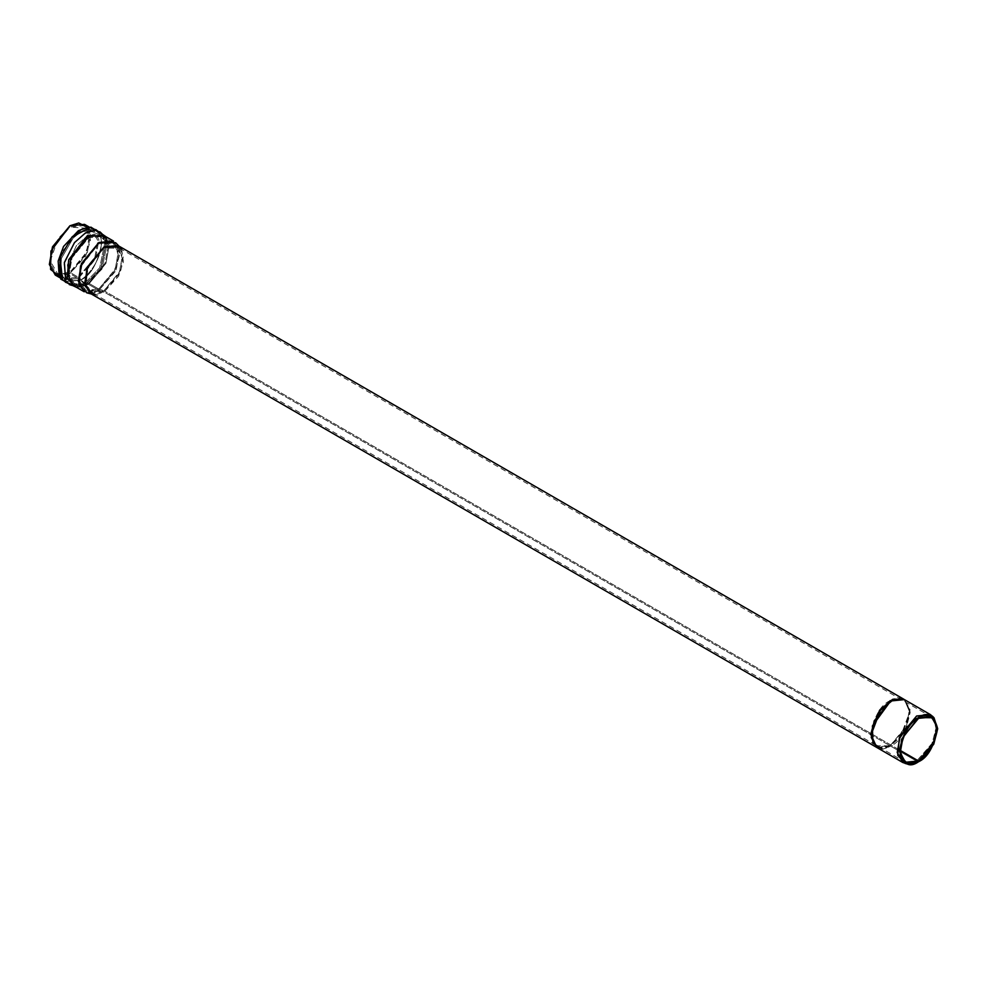 <?xml version="1.0" encoding="UTF-8"?>
<svg xmlns="http://www.w3.org/2000/svg" width="987" height="987" viewBox="0 0 987 987"><rect width="100%" height="100%" fill="white"/><g stroke="black" fill="none" stroke-linecap="round" stroke-linejoin="round"><path stroke-width="0.74" stroke-dasharray="4.93 3.7" d="M933.184 717.018L936.108 728.862L931.753 744.087L916.615 761.125L906.251 763.667M876.826 747.492L890.632 746.123L916.615 761.125L890.632 746.123L907.09 726.235L910.039 709.628L904.45 699.623M876.542 747.344L888.066 746.863L900.81 735.932L909.644 711.948L905.733 727.752L890.089 745.814L874.445 745.814L870.534 734.525L878.368 711.96L890.089 700.671L903.907 699.302L909.483 709.32L906.547 725.914L890.089 745.802L875.814 746.912M90.261 293.373L104.079 292.004L890.089 745.802L104.079 292.004L120.537 272.116L123.474 255.51L117.897 245.504M87.868 227.491L90.483 240.26L85.672 256.077L69.892 273.609L59.639 276.385M86.659 228.268L69.892 227.059L58.122 238.385L50.275 261.024L58.122 274.62L69.892 272.35L84.623 256.164L89.336 241.457L87.288 229.181M78.368 277.248L94.888 257.286L97.849 240.618L92.247 230.576L78.368 231.945L61.86 251.919L58.899 268.575L64.5 278.63L78.368 277.248L69.892 272.35L56.025 273.732L50.423 263.689L53.372 247.021L69.892 227.059L83.759 225.678L89.373 235.72L86.412 252.388L69.892 272.35L78.368 277.248L64.5 278.63L58.899 268.575L61.86 251.919L78.368 231.945L92.247 230.576L97.849 240.618L94.888 257.286L78.368 277.248L80.786 280.012C90.619 275.694 97.553 263.689 101.587 243.986C101.303 226.368 86.868 227.491 80.786 231.97L73.124 238.089L61.441 258.31L60.454 272.807L65.833 281.32L80.786 280.012L78.368 277.248M84.894 283.158L99.724 267.736L105.486 239.459L95.776 230.724L84.894 233.586L73.766 243.592L64.106 264.208L67.215 282.627L78.824 285.65L84.894 283.158L80.786 280.012L65.833 281.32L60.454 272.807L61.441 258.31L73.124 238.089L80.786 231.97C86.868 227.491 101.303 226.368 101.587 243.986C97.553 263.689 90.619 275.694 80.786 280.012L84.894 283.158L78.824 285.65L67.215 282.627L64.106 264.208L73.766 243.592L84.894 233.586L95.776 230.724L105.486 239.459L99.724 267.736L84.894 283.158L86.868 282.751L100.773 268.291L106.177 241.766L97.071 233.561L86.868 236.251L76.431 245.652L67.363 264.985L70.274 282.257L81.168 285.095L84.894 283.158M86.868 282.751L81.168 285.095L70.274 282.257L67.363 264.985L76.431 245.652L86.868 236.251L97.071 233.561L106.177 241.766L100.773 268.291L86.868 282.751L88.571 283.133L105.091 263.171L108.039 246.503L102.438 236.461L88.571 237.83L72.051 257.804L69.102 274.472L74.704 284.515L88.571 283.133L86.868 282.751M98.749 289.018L115.269 269.044L118.218 252.388L112.617 242.333L98.749 243.715L82.229 263.677L79.281 280.345L84.882 290.388L98.749 289.018L88.571 283.133L74.704 284.515L69.102 274.472L72.051 257.804L88.571 237.83L102.438 236.461L108.039 246.503L105.091 263.171L88.571 283.133L98.749 289.018L87.226 291.35L79.811 283.195L81.353 265.935L98.749 243.715L114.615 243.888L118.366 255.325L114.344 271.08L98.749 289.018L103.956 290.684L118.637 273.818L122.425 258.989L118.896 248.218L103.956 248.058L87.596 268.957L86.14 285.206L93.111 292.88L103.956 290.684L98.749 289.018M900.07 750.317L103.956 290.684L90.903 291.979L85.635 282.529L88.411 266.848L103.956 248.058L117.009 246.762L122.289 256.213L119.501 271.894L103.956 290.684L900.07 750.317M905.141 763.444L916.615 761.125L918.539 761.73L916.615 761.125L932.16 743.26L936.157 727.567L932.431 716.167M121.66 249.452L123.387 261.789L118.563 276.212L104.079 292.004L95.554 294.669M86.708 292.794L98.86 290.326L104.079 292.004L98.86 290.326L115.331 271.413L119.563 254.794L115.615 242.716M113.505 241.087L119.415 251.685L116.293 269.266L98.86 290.326L84.228 291.782M98.86 290.326L88.571 284.379L105.991 263.319L109.113 245.738L103.203 235.14L109.113 245.738L105.991 263.319L88.571 284.379L98.86 290.326M73.939 285.835L88.571 284.379L73.939 285.835L81.514 286.588L87.473 284.145L101.994 269.032L107.645 241.334L104.758 236.029L107.645 241.334L101.994 269.032L87.473 284.145L88.571 284.379L81.514 286.588L75.481 286.736L81.514 286.588L79.17 287.143L85.499 284.54L100.945 268.476L106.954 239.027L106.127 236.831L106.954 239.027L100.945 268.476L85.499 284.54L87.473 284.145L76.9 287.538M85.499 284.54L79.922 280.283C86.202 277.655 101.093 261.617 101.39 243.11C101.093 224.937 86.202 226.097 79.922 230.711C86.202 226.097 101.093 224.937 101.39 243.11C101.093 261.617 86.202 277.655 79.922 280.283L85.499 284.54M59.973 257.891L58.949 272.844L64.5 281.628L79.922 280.283L64.5 281.628L58.949 272.844L59.973 257.891M55.26 275.052L69.892 273.609L78.368 278.494L95.801 257.434L98.922 239.853L93.012 229.255L85.857 227.997L93.012 229.255L98.922 239.853L95.801 257.434L78.368 278.494L79.922 280.283L78.368 278.494L63.736 279.95L78.368 278.494L69.892 273.609L87.325 252.536L90.434 234.955L84.524 224.357M59.084 274.386L63.736 279.95L59.084 274.386M877.283 747.751L888.843 747.073L901.476 736.092L910.187 712.269L904.919 699.894L910.187 712.269L901.476 736.092L888.843 747.073L877.283 747.751M890.632 700.992C899.873 694.379 906.387 698.142 910.174 712.269C906.387 730.787 899.873 742.064 890.632 746.123L882.119 748.788M909.644 711.948L904.376 699.573L909.644 711.948M890.089 700.671C880.848 704.73 874.334 716.007 870.546 734.525C874.334 748.664 880.848 752.415 890.089 745.802L906.51 725.988L909.496 709.419L903.993 699.351M112.617 242.333L102.438 236.461L106.177 241.766L105.486 239.459C99.946 223.889 82.945 226.776 73.124 238.089C79.787 230.946 86.153 228.441 92.247 230.576L83.759 225.678M84.882 290.388L74.704 284.515L81.168 285.095L78.824 285.65C62.563 288.636 56.567 272.474 61.441 258.31C58.43 276.915 61.256 270.894 61.194 274.546L64.5 278.63L56.025 273.732M118.896 248.218L114.615 243.888M93.111 292.88L87.226 291.35M931.592 717.056L117.009 246.762M905.486 762.272L90.903 291.979M92.593 294.323L91.347 294.003M119.896 247.058L118.983 246.133M106.164 236.843L107.645 241.334L103.203 235.14M89.496 227.22L93.012 229.255C87.646 226.356 80.65 228.947 72.014 237.028M60.232 277.915L62.502 279.062"/><path stroke-width="1.48" d="M906.251 763.667L902.797 762.495L897.22 752.489L900.169 735.883L916.615 715.994L930.433 714.625L933.184 717.018M930.433 714.625L904.45 699.623L893.568 699.549L880.392 710.245L871.089 734.846L880.083 710.64L893.001 699.783L904.462 699.61L890.632 700.992L874.186 720.88L871.237 737.486L876.826 747.492L902.797 762.495M876.814 747.504L871.089 734.846L876.542 747.344M904.462 699.61L892.458 699.462L879.54 710.319L870.534 734.525L871.089 734.846L870.534 734.525L879.849 709.924L893.025 699.228L903.919 699.289L117.897 245.504L104.079 246.873L87.621 266.761L84.685 283.368L90.261 293.373L876.271 747.171M59.639 276.385L50.584 269.439L50.942 251.056L69.892 225.801L78.763 222.988L87.868 227.491M87.288 229.181L86.659 228.268M918.539 760.977L934.072 742.187L936.86 726.506L931.592 717.056L918.539 718.351L902.994 737.141L900.206 752.822L905.486 762.272L918.539 760.977L900.07 750.317L918.539 760.977C909.804 767.232 903.648 763.679 900.07 750.317C903.648 732.835 909.804 722.176 918.539 718.351C927.262 712.096 933.418 715.649 936.996 728.998C933.418 746.493 927.262 757.152 918.539 760.977M918.539 761.73C927.57 757.769 933.949 746.74 937.65 728.628C933.949 714.798 927.57 711.121 918.539 717.586C909.496 721.546 903.13 732.588 899.416 750.7C903.13 764.53 909.496 768.207 918.539 761.73L907.3 764.012L900.07 756.054L901.587 739.238L918.539 717.586L933.998 717.759L937.65 728.912L933.739 744.26L918.539 761.73M933.998 717.759L932.431 716.167L916.615 715.994L899.293 738.128L897.751 755.314L905.141 763.444L907.3 764.012M95.554 294.669L92.593 294.323L85.215 286.205L86.757 269.007L104.079 246.873L119.896 247.058L121.66 249.452M118.983 246.133L115.615 242.716L98.86 242.531L80.515 265.972L78.886 284.182L86.708 292.794L91.347 294.003M73.939 285.835L84.228 291.782L78.318 281.184L81.44 263.603L98.86 242.531L113.505 241.087L103.203 235.14L88.571 236.584L71.138 257.656L68.029 275.237L73.939 285.835L68.029 275.237L71.138 257.656L88.571 236.584L103.203 235.14M104.758 236.029L87.473 235.56L68.695 259.741L67.276 278.297L75.481 286.736L67.276 278.297L68.695 259.741L87.473 235.56L104.758 236.029M106.127 236.831L96.01 229.86L85.499 232.895L74.506 242.58L64.365 262.505L65.747 282.22L76.863 287.525L65.747 282.22L64.365 262.505L74.506 242.58L85.499 232.895L96.01 229.86L106.127 236.831M79.922 230.711L72.014 237.028L59.973 257.891L72.014 237.028L79.922 230.711M85.857 227.997L78.368 230.699L63.538 246.491L58.171 261.086L59.084 274.386L58.171 261.086L63.538 246.491L78.368 230.699L85.857 227.997M89.496 227.22L84.524 224.357L69.892 225.801L52.471 246.873L49.35 264.454L55.26 275.052L60.232 277.915M882.119 748.788L872.903 743.26L872.409 725.938L890.632 700.992M903.993 699.351L890.089 700.671M76.9 287.538L60.812 279.161L59.973 257.891L62.502 279.062M106.164 236.843L90.853 227.109L72.014 237.028"/></g></svg>
